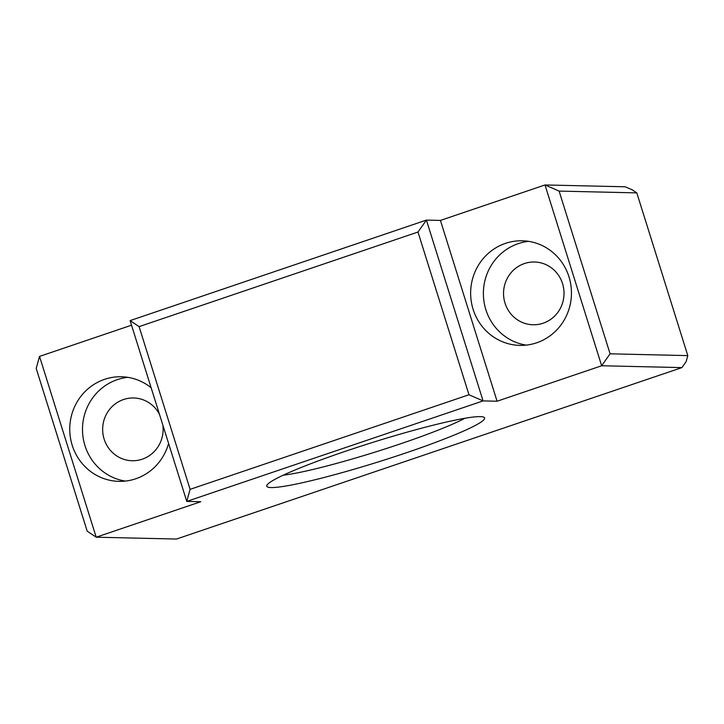 <?xml version="1.0" encoding="UTF-8"?>
<svg xmlns="http://www.w3.org/2000/svg" width="724" height="724" viewBox="0 0 724 724"><rect width="100%" height="100%" fill="white"/><g stroke="black" fill="none" stroke-linecap="round" stroke-linejoin="round"><path stroke-width="1.09" d="M480.265 416.626A114.139 10.145 -17.4 0 1 483.894 417.232A114.139 10.145 -17.4 0 1 397.413 455.758A114.139 10.145 -17.4 0 1 271.102 487.569A114.139 10.145 -17.4 0 1 266.93 485.225A114.139 10.145 -17.4 0 1 363.566 445.296A114.139 10.145 -17.4 0 1 480.265 416.626M283.22 475.197A104.627 9.303 162.6 0 0 375.629 451.93A104.627 9.303 162.6 0 0 464.799 418.291M505.461 243.364A52.309 50.399 -88.7 0 0 471.17 300.75A52.309 50.399 -88.7 0 0 519.841 345.384A52.309 50.399 -88.7 0 0 536.629 342.814A52.309 50.399 -88.7 0 0 570.919 285.428A52.309 50.399 -88.7 0 0 522.248 240.793A52.309 50.399 -88.7 0 0 505.461 243.364M528.611 241.354A52.309 50.399 -88.7 0 0 518.203 243.662A52.309 50.399 -88.7 0 0 483.551 297.745A52.309 50.399 -88.7 0 0 526.221 345.113M524.429 263.545A31.385 30.236 -88.7 0 0 503.859 297.98A31.385 30.236 -88.7 0 0 533.063 324.759A31.385 30.236 -88.7 0 0 543.136 323.212A31.385 30.236 -88.7 0 0 563.706 288.786A31.385 30.236 -88.7 0 0 534.502 262.007A31.385 30.236 -88.7 0 0 524.429 263.545M151.144 387.756A52.309 50.399 -88.7 0 0 121.361 376.761A52.309 50.399 -88.7 0 0 104.573 379.34A52.309 50.399 -88.7 0 0 70.282 436.726A52.309 50.399 -88.7 0 0 118.953 481.36A52.309 50.399 -88.7 0 0 135.741 478.781A52.309 50.399 -88.7 0 0 168.592 443.432M127.723 377.331A52.309 50.399 -88.7 0 0 117.315 379.638A52.309 50.399 -88.7 0 0 82.663 433.721A52.309 50.399 -88.7 0 0 125.333 481.089M159.479 414.354A31.385 30.236 -88.7 0 0 133.614 397.974A31.385 30.236 -88.7 0 0 123.542 399.521A31.385 30.236 -88.7 0 0 102.971 433.947A31.385 30.236 -88.7 0 0 132.175 460.736A31.385 30.236 -88.7 0 0 142.239 459.188A31.385 30.236 -88.7 0 0 162.873 425.169M131.542 325.194L39.53 356.398L36.2 368.453L87.197 531.181L96.192 537.199L176.448 539.045L681.918 367.602L601.662 365.756L545 184.955L625.255 186.801L632.305 189.869L636.803 192.883L559.1 191.091L545 184.955L440.427 220.422L426.409 220.096L417.983 232.033L139.099 326.624L190.095 489.352L468.98 394.761L483.071 400.906L186.765 501.406L190.095 489.352M139.099 326.624L130.103 320.605L186.765 501.406L200.774 501.732L96.192 537.199L39.53 356.398M417.983 232.033L468.98 394.761M130.103 320.605L426.409 220.096L483.071 400.906L497.08 401.232L440.427 220.422M559.1 191.091L610.097 353.819L601.662 365.756L497.08 401.232M610.097 353.819L687.8 355.611L686.135 361.638L681.918 367.602M636.803 192.883L687.8 355.611"/></g></svg>
